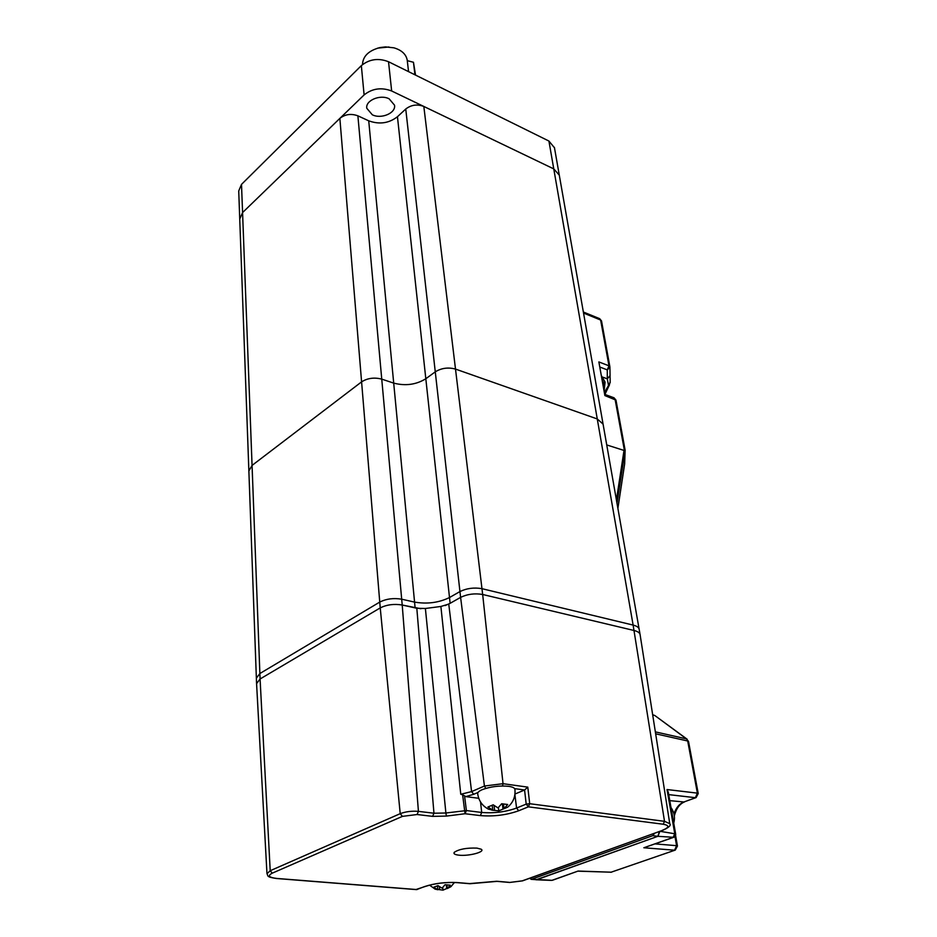 <?xml version="1.0" encoding="UTF-8"?>
<svg xmlns="http://www.w3.org/2000/svg" width="937" height="937" viewBox="0 0 937 937"><rect width="100%" height="100%" fill="white"/><g stroke="black" fill="none" stroke-linecap="round" stroke-linejoin="round"><path stroke-width="1.41" d="M423.829 106.455L455.499 369.084C448.214 367.128 441.468 368.042 435.272 371.837L425.82 378.747C416.145 384.697 405.44 386.149 393.704 383.116L381.746 379.122C374.25 377.201 367.527 378.115 361.588 381.863L252.065 465.408L248.867 470.995L252.065 465.408L361.588 381.863C367.527 378.115 374.25 377.201 381.746 379.122L393.704 383.116C405.44 386.149 416.145 384.697 425.82 378.747L435.272 371.837C441.468 368.042 448.214 367.128 455.499 369.084L481.969 588.682C474.134 587.3 466.79 588.26 459.95 591.563C466.79 588.26 474.134 587.3 481.969 588.682L633.119 625.084C636.656 625.975 638.659 627.31 639.128 629.09C638.659 627.31 636.656 625.975 633.119 625.084L597.267 418.956L603.077 424.11L597.267 418.956L455.499 369.084L597.267 418.956L553.767 168.894L423.829 106.455C417.223 103.972 411.202 104.827 405.744 109.02L397.452 116.727C388.925 123.321 379.344 124.68 368.721 120.814L357.887 115.825C351.106 113.377 345.097 114.232 339.862 118.39L242.578 212.558L239.743 219.059L242.578 212.558L364.106 94.918C372.235 88.441 381.429 87.141 391.654 90.983L553.767 168.894L559.284 175.114L553.767 168.894L548.918 141.042L554.47 147.777M397.452 116.727L449.502 597.537C438.856 602.714 427.213 604.236 414.564 602.104C427.213 604.236 438.856 602.714 449.502 597.537L459.95 591.563L405.744 109.02M357.887 115.825L401.692 599.2C393.599 597.853 386.278 598.813 379.754 602.081C386.278 598.813 393.599 597.853 401.692 599.2L414.564 602.104L368.721 120.814M239.72 218.555L238.724 190.961L241.512 184.378L259.877 673.527L256.363 678.142L259.877 673.527L379.754 602.081L339.862 118.39M407.302 60.776L407.22 60.132C406.072 54.205 401.633 50.106 393.891 47.822L385.564 46.909L380.047 47.541C368.686 50.539 362.842 56.22 362.502 64.583M377.693 48.127L388.925 46.991M389.148 98.818C380.223 94.11 365.219 100.517 366.8 108.294L372.305 114.782C381.265 119.386 396.128 113.014 394.524 105.178L389.148 98.818M241.512 184.378L361.342 65.625C369.354 59.101 378.419 57.813 388.527 61.737L548.918 141.042M256.562 683.577L260.076 678.985L259.877 673.527L379.754 602.081L380.235 607.902C386.77 604.646 394.102 603.686 402.219 605.021L420.947 608.734M266.963 873.507L256.574 683.635L260.076 678.985L380.235 607.902C386.77 604.646 394.102 603.686 402.219 605.021L401.692 599.2L414.564 602.104L415.114 607.89M445.145 605.571L450.123 603.311L449.502 597.537L459.95 591.563L460.606 597.373C467.458 594.081 474.813 593.121 482.672 594.491L634.056 630.496C637.605 631.374 639.608 632.698 640.065 634.478L640.076 634.525C639.655 632.733 637.64 631.386 634.056 630.496L482.672 594.491L503.028 783.683L527.789 787.139L524.603 789.996L514.624 788.626M450.123 603.311L460.606 597.373C467.458 594.081 474.813 593.121 482.672 594.491L481.969 588.682L633.119 625.084L664.52 821.339L669.756 823.658L640.076 634.525M554.399 147.367L639.175 629.371M476.921 848.102C466.532 847.751 458.989 849.168 454.269 852.319C453.297 853.748 454.867 854.708 458.954 855.176C468.781 856.359 485.823 851.815 481.161 849.215L476.921 848.102M514.952 794.037L524.579 790.008L526.196 804.11L516.568 808.057L514.893 794.517M464.588 796.063L466.392 810.564L465.057 813.738L462.609 794.728L460.77 794.271L471.58 791.601L484.429 786.038L460.606 597.373L448.753 604.096L471.58 791.601L473.735 794.283L465.83 796.614L462.609 794.728M276.298 878.402L276.579 878.508C265.628 876.915 268.486 875.837 266.975 873.717L270.207 870.719L260.076 678.985L380.235 607.902L400.216 813.667C405.686 811.606 411.765 810.845 418.429 811.372L433.96 813.222L416.813 608.265L402.219 605.021L418.429 811.372L417.082 814.522L402.418 816.373L272.222 873.179C267.338 875.779 268.919 877.536 276.977 878.461L416.754 889.553L424.402 886.636C434.417 883.345 445.356 881.986 457.197 882.56L470.327 883.661M416.813 608.265L425.386 608.488L445.895 813L466.392 810.564L481.7 812.449C493.94 813.445 505.558 811.981 516.568 808.057L518.711 810.763C506.601 815.061 493.822 816.677 480.365 815.6L465.057 813.738L446.387 816.092L445.895 813L433.96 813.222L432.613 816.361L417.082 814.522M460.77 794.271L440.882 606.462L425.386 608.488M440.882 606.462L448.753 604.096M465.83 796.614L478.748 798.289M654.705 833.18L652.726 835.675L531.642 879.222L529.499 878.344M668.304 792.257L675.636 833.907L659.917 831.295L657.891 836.308L536.76 879.691L531.08 879.328M673.703 837.315L643.848 847.762L673.141 837.385L674.769 833.661L667.015 789.54L697.386 793.135L695.395 797.692L668.725 794.623M673.762 837.303L657.891 836.308L536.034 879.773M668.28 792.128L667.015 789.54M659.414 831.482L657.891 836.308L652.726 835.675M552.502 880.253L578.106 871.059L551.975 880.323L531.642 879.222M609.905 375.831L607.317 378.853L607.281 369.881L599.785 367.023M610.139 382.425L608.359 384.709L607.317 378.853L603.03 377.236M604.342 392.544L610.174 382.671L609.928 367.292L607.281 369.881L608.98 365.817L600.629 320.032L601.519 320.911L609.835 366.543M599.621 318.65L601.519 320.911L609.928 367.292L608.98 365.817L598.872 361.94L604.88 395.578L615.984 400.134L614.04 397.803L615.094 399.314L624.44 450.58L606.731 444.934M617.893 508.358L624.651 463.897L625.131 450.205L624.44 450.58M508.217 806.722C513.371 802.107 515.608 796.274 514.905 789.247C514.542 787.865 512.457 786.893 508.662 786.33C499.327 785.475 490.496 786.588 482.157 789.68C478.983 791.086 477.495 792.456 477.694 793.815C478.737 800.842 482.356 805.972 488.54 809.193L492.745 810.107L487.919 807.003L493.178 804.813L498.015 807.928L501.682 803.735L507.702 804.508L504.036 808.69L507.678 807.167L498.765 810.856L491.773 810.118M501.588 803.899L502.279 803.981M498.39 807.624L498.765 810.856M494.033 805.539L494.549 809.955M492.218 805.539L492.745 810.107M503.52 804.403L504.036 808.69M502.373 804.028L502.958 808.9M429.568 885.125L435.049 889.096L437.802 889.728L433.69 887.234L437.93 885.629L442.053 888.135L445.052 884.739L450.252 885.172L447.254 888.557L450.92 886.695L454.468 882.467M447.23 888.288L443.002 890.15L437.778 889.424M442.756 887.55L443.002 890.15M439.394 886.753L439.617 889.166M437.45 886.004L437.802 889.728M446.937 885.301L447.254 888.557M446.363 885.184L446.668 888.288M414.939 74.796L413.463 62.264L415.524 75.077M413.463 62.264L407.29 60.671M388.527 61.737L391.654 90.983M361.342 65.625L364.106 94.918M480.365 815.6L481.7 812.449L480.529 801.967M527.789 787.139L529.71 803.712L664.52 821.339L663.232 824.232L528.351 806.839L518.711 810.763M529.71 803.712L528.351 806.839L526.196 804.11L529.71 803.712M272.222 873.179L270.207 870.719L400.216 813.667L402.418 816.373M446.387 816.092L432.613 816.361M416.04 889.506L424.859 886.589M469.519 883.603L496.762 881.26M456.448 882.502L457.197 882.56M456.741 882.607C445.216 882.08 434.639 883.392 424.988 886.543L424.402 886.636M497.524 881.319L509.166 882.338M509.962 882.408L522.647 880.815L662.881 830.229M522.143 880.897L662.998 830.182C669.018 827.441 671.267 825.263 669.756 823.658M662.494 830.252C669.346 827.441 669.592 825.438 663.232 824.232M485.776 788.392L484.429 786.038L503.028 783.683L502.56 785.991M478.069 792.421L473.735 794.283M653.71 715.036L652.691 714.884M655.361 731.867L686.481 738.883L654.893 715.563L652.667 714.744M669.779 800.643L683.94 801.967L696.109 797.586L698.229 793.557L697.386 793.135L687.699 740.991L655.666 733.812M673.972 813.925C675.952 807.87 679.278 803.876 683.94 801.967L695.945 797.645M655.127 843.897L676.584 845.666L674.968 836.46M675.085 850.152L611.123 872.195L675.261 850.093L677.451 846.052L676.584 845.666L674.605 850.199L643.848 847.762M686.481 738.883L688.531 741.472L686.481 738.883M687.126 739.199L655.057 715.692M578.106 871.059L611.123 872.195L578.117 871.176M617.893 508.346L624.651 463.897M625.12 450.205L615.984 400.134L625.131 450.217L617.014 503.368M616.417 500.007L623.96 450.779M613.899 397.745L604.67 394.36M583.353 312.009L599.739 318.697L600.629 320.032L583.54 313.063M603.557 388.117L603.932 380.855L601.32 375.585M248.867 470.995L256.351 677.802M408.555 71.634L407.22 60.132M248.855 470.573L239.743 219.059M639.128 629.09L640.065 634.478M256.363 678.142L256.551 683.237M276.696 878.519L416.321 889.6M469.824 883.708L456.881 882.619M416.45 889.611L417.199 889.506M469.964 883.72L497.055 881.366M509.482 882.455L497.196 881.377M509.634 882.467L522.53 880.862M675.636 833.907C675.893 835.207 675.284 836.331 673.82 837.28L673.82 837.28M688.531 741.472L698.229 793.557M684.654 801.849C679.723 803.782 676.28 808.455 674.335 815.846M677.451 846.052L675.565 835.347M551.401 880.382L536.28 879.784M610.631 872.288L611.603 872.148M609.518 384.72L604.904 394.442M604.072 391.022L605.091 382.085L601.296 375.479M673.738 823.119C675.261 817.556 674.347 812.356 670.997 807.53"/></g></svg>

